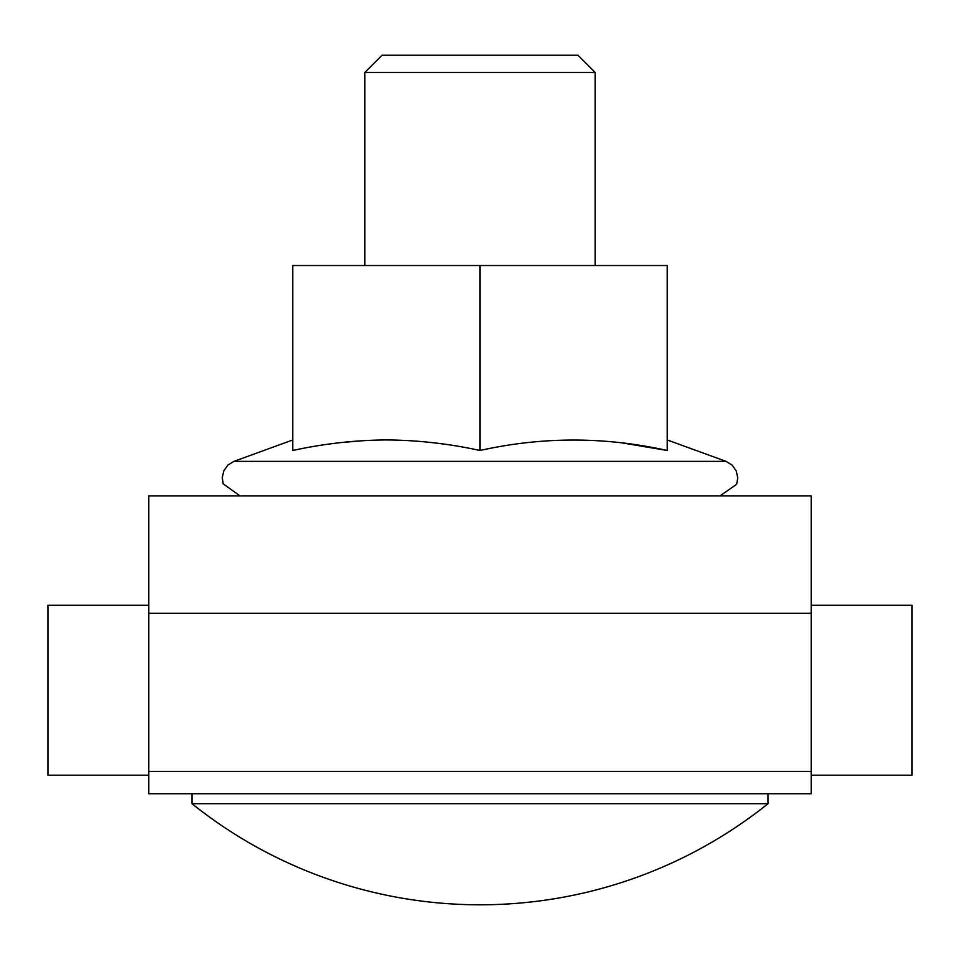 <?xml version="1.0" encoding="UTF-8"?>
<svg xmlns="http://www.w3.org/2000/svg" width="960" height="960" viewBox="0 0 960 960"><rect width="100%" height="100%" fill="white"/><g stroke="black" fill="none" stroke-linecap="round" stroke-linejoin="round"><path stroke-width="1.44" d="M811.2 495.924L811.2 771.384L148.8 771.384L148.8 495.924L811.2 495.924M148.8 771.384L148.8 793.74L811.2 793.74L811.2 771.384M364.8 72.48L382.08 55.2L577.92 55.2L595.2 72.48L364.8 72.48L364.8 265.524M768 803.712A460.8 460.8 0 0 1 192 803.712L768 803.712L768 793.74M667.2 450.48C604.8 436.584 542.4 436.584 480 450.48C448.872 443.676 417.672 440.16 386.4 439.944C355.164 440.16 323.964 443.664 292.8 450.48L292.8 265.524L667.2 265.524L667.2 450.48L622.644 442.992M360.024 495.924L719.94 495.924L736.644 484.308L737.76 477.984L736.272 470.964L732.144 465.12L726.036 461.364L233.964 461.364L228.048 464.94L223.836 470.748L222.24 477.732L223.188 483.84L240.06 495.924L360.024 495.924M480 450.48L480 265.524M364.8 440.556L340.92 442.572M811.2 605.28L912 605.28L912 775.2L811.2 775.2M148.8 605.28L48 605.28L48 775.2L148.8 775.2M811.2 613.32L148.8 613.32M595.2 72.48L595.2 265.524M192 803.712L192 793.74M667.2 439.944L726.036 461.364M292.8 439.944L233.964 461.364"/></g></svg>
